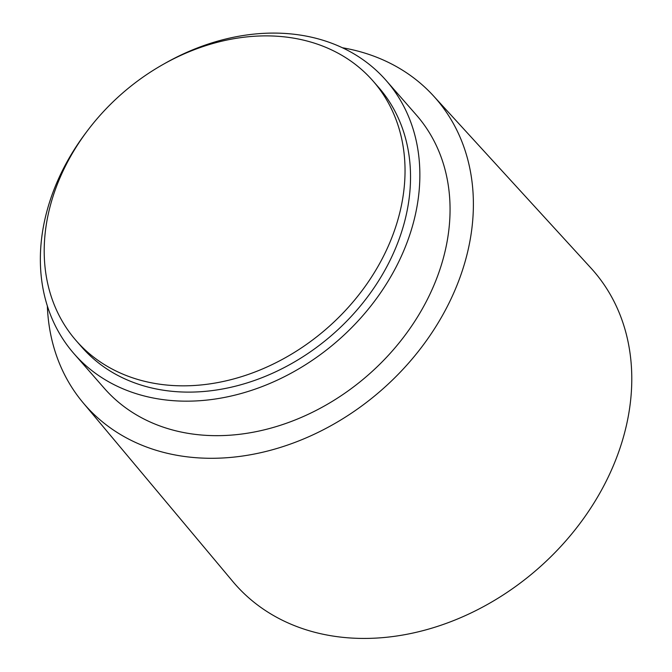<?xml version="1.0" encoding="UTF-8"?>
<svg xmlns="http://www.w3.org/2000/svg" width="672" height="672" viewBox="0 0 672 672"><rect width="100%" height="100%" fill="white"/><g stroke="black" fill="none" stroke-linecap="round" stroke-linejoin="round"><path stroke-width="1.01" d="M382.679 257.83A197.207 155.82 -41.2 0 0 373.002 80.968A197.207 155.82 -41.2 0 0 66.562 163.884A197.207 155.82 -41.2 0 0 76.238 340.746A197.207 155.82 -41.2 0 0 382.679 257.83M76.238 340.746L81.724 347.021A197.207 155.82 -41.2 0 0 388.172 264.104A197.207 155.82 -41.2 0 0 378.496 87.242L373.002 80.968M86.89 131.477A207.404 163.884 -41.2 0 0 63.874 167.731A207.404 163.884 -41.2 0 0 74.046 353.741A207.404 163.884 -41.2 0 0 396.346 266.532A207.404 163.884 -41.2 0 0 386.173 80.522A207.404 163.884 -41.2 0 0 164.161 63.832M74.046 353.741L104.244 388.24A207.404 163.884 -41.2 0 0 426.544 301.031A207.404 163.884 -41.2 0 0 416.371 115.021L386.173 80.522M47.351 305.987A232.907 184.027 -41.2 0 0 82.992 402.62A232.907 184.027 -41.2 0 0 446.981 307.104A232.907 184.027 -41.2 0 0 433.44 95.861A232.907 184.027 -41.2 0 0 342.367 47.746M82.992 402.62L232.848 581.549A238.006 188.059 -41.2 0 0 604.8 483.941A238.006 188.059 -41.2 0 0 590.957 268.069L433.44 95.861"/></g></svg>
